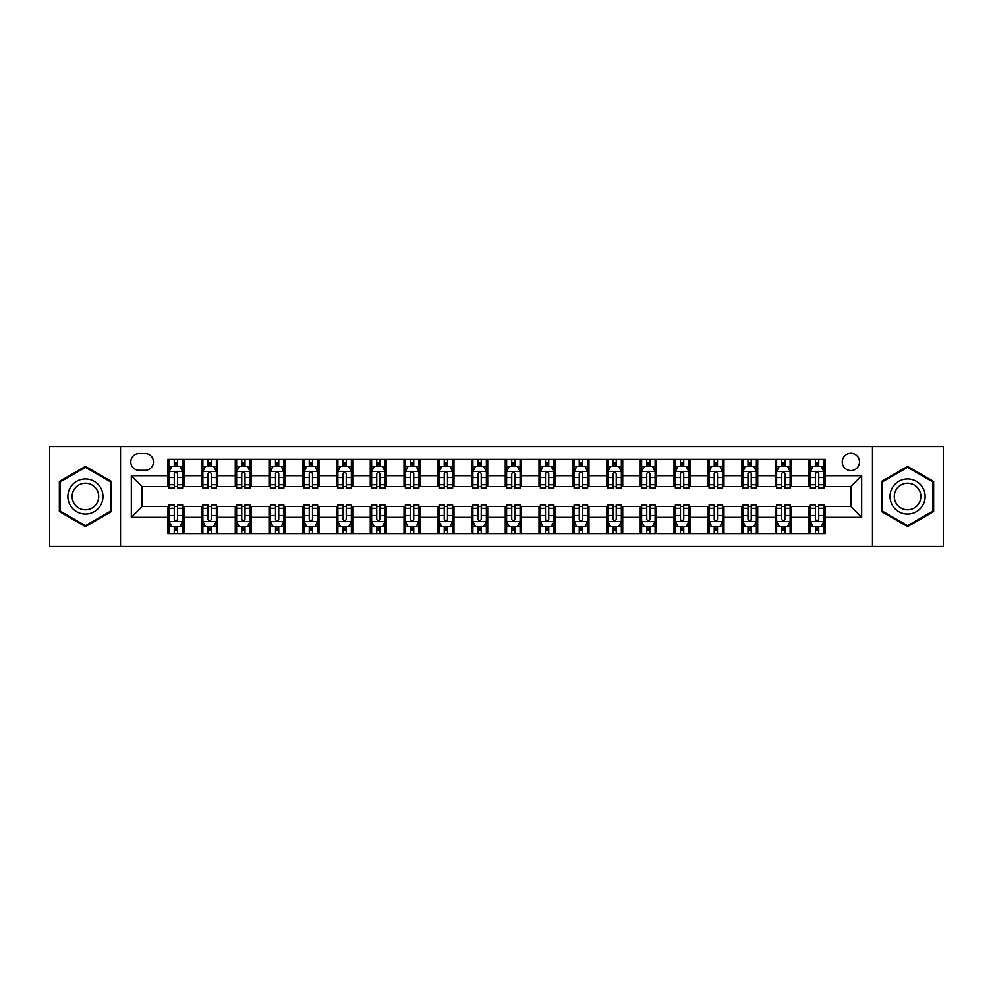 <?xml version="1.0" encoding="UTF-8"?>
<svg xmlns="http://www.w3.org/2000/svg" width="993" height="993" viewBox="0 0 993 993"><rect width="100%" height="100%" fill="white"/><g stroke="black" fill="none" stroke-linecap="round" stroke-linejoin="round"><path stroke-width="1.49" d="M850.877 453.304A8.639 8.639 0 0 0 842.238 461.944A8.639 8.639 0 0 0 850.877 470.583A8.639 8.639 0 0 0 859.516 461.944A8.639 8.639 0 0 0 850.877 453.304M872.475 546.448L943.35 546.448L943.35 446.552L872.475 446.552L872.475 546.448L120.525 546.448L120.525 446.552L49.65 446.552L49.65 546.448L120.525 546.448M139.157 470.31L145.09 470.31A8.366 8.366 0 0 0 153.468 461.944A8.366 8.366 0 0 0 145.09 453.565L139.157 453.565A8.366 8.366 0 0 0 130.791 461.944A8.366 8.366 0 0 0 139.157 470.31M872.475 446.552L120.525 446.552M167.78 517.291L131.324 517.291L131.324 475.709L167.78 475.709L167.78 486.508L142.123 486.508L142.123 506.492L167.78 506.492L167.78 533.626L825.22 533.626L825.22 506.492L850.877 506.492L850.877 486.508L825.22 486.508L825.22 475.709L861.676 475.709L861.676 517.291L825.22 517.291M825.22 475.709L825.22 459.374L167.78 459.374L167.78 475.709M809.022 459.374L809.022 486.508L810.375 486.508M815.501 486.508L818.741 486.508M823.88 486.508L825.22 486.508M809.022 486.508L790.13 486.508M775.272 459.374L775.272 486.508L776.625 486.508M781.752 486.508L784.991 486.508M775.272 486.508L756.381 486.508M741.523 459.374L741.523 486.508L742.876 486.508M748.002 486.508L751.242 486.508M741.523 486.508L722.631 486.508M707.773 459.374L707.773 486.508L709.126 486.508M714.252 486.508L717.492 486.508M707.773 486.508L688.869 486.508M674.024 459.374L674.024 486.508L675.377 486.508M680.503 486.508L683.743 486.508M674.024 486.508L655.119 486.508M640.274 459.374L640.274 486.508L641.627 486.508M646.753 486.508L649.993 486.508M640.274 486.508L621.37 486.508M606.524 459.374L606.524 486.508L607.877 486.508M613.004 486.508L616.243 486.508M606.524 486.508L587.62 486.508M572.775 459.374L572.775 486.508L574.128 486.508M579.254 486.508L582.494 486.508M572.775 486.508L553.871 486.508M539.025 459.374L539.025 486.508L540.378 486.508M545.505 486.508L548.744 486.508M539.025 486.508L520.121 486.508M505.276 459.374L505.276 486.508L506.629 486.508M511.755 486.508L514.995 486.508M505.276 486.508L486.371 486.508M471.526 459.374L471.526 486.508L472.879 486.508M478.005 486.508L481.245 486.508M471.526 486.508L452.622 486.508M437.776 459.374L437.776 486.508L439.129 486.508M444.256 486.508L447.495 486.508M437.776 486.508L418.872 486.508M404.027 459.374L404.027 486.508L405.38 486.508M410.506 486.508L413.746 486.508M404.027 486.508L385.123 486.508M370.277 459.374L370.277 486.508L371.63 486.508M376.757 486.508L379.996 486.508M370.277 486.508L351.373 486.508M336.528 459.374L336.528 486.508L337.881 486.508M343.007 486.508L346.247 486.508M336.528 486.508L317.623 486.508M302.778 459.374L302.778 486.508L304.131 486.508M309.257 486.508L312.497 486.508M302.778 486.508L283.874 486.508M269.029 459.374L269.029 486.508L270.369 486.508M275.508 486.508L278.748 486.508M269.029 486.508L250.124 486.508M235.279 459.374L235.279 486.508L236.619 486.508M241.758 486.508L244.998 486.508M235.279 486.508L216.375 486.508M201.529 459.374L201.529 486.508L202.87 486.508M208.009 486.508L211.248 486.508M201.529 486.508L182.625 486.508M167.78 486.508L169.12 486.508M174.259 486.508L177.499 486.508M167.78 506.492L169.12 506.492M174.259 506.492L177.499 506.492M182.625 506.492L183.978 506.492L183.978 533.626M202.87 506.492L183.978 506.492M208.009 506.492L211.248 506.492M216.375 506.492L217.728 506.492L217.728 533.626M236.619 506.492L217.728 506.492M241.758 506.492L244.998 506.492M250.124 506.492L251.477 506.492L251.477 533.626M270.369 506.492L251.477 506.492M275.508 506.492L278.748 506.492M283.874 506.492L285.227 506.492L285.227 533.626M304.131 506.492L285.227 506.492M309.257 506.492L312.497 506.492M317.623 506.492L318.976 506.492L318.976 533.626M337.881 506.492L318.976 506.492M343.007 506.492L346.247 506.492M351.373 506.492L352.726 506.492L352.726 533.626M371.63 506.492L352.726 506.492M376.757 506.492L379.996 506.492M385.123 506.492L386.476 506.492L386.476 533.626M405.38 506.492L386.476 506.492M410.506 506.492L413.746 506.492M418.872 506.492L420.225 506.492L420.225 533.626M439.129 506.492L420.225 506.492M444.256 506.492L447.495 506.492M452.622 506.492L453.975 506.492L453.975 533.626M472.879 506.492L453.975 506.492M478.005 506.492L481.245 506.492M486.371 506.492L487.724 506.492L487.724 533.626M506.629 506.492L487.724 506.492M511.755 506.492L514.995 506.492M520.121 506.492L521.474 506.492L521.474 533.626M540.378 506.492L521.474 506.492M545.505 506.492L548.744 506.492M553.871 506.492L555.224 506.492L555.224 533.626M574.128 506.492L555.224 506.492M579.254 506.492L582.494 506.492M587.62 506.492L588.973 506.492L588.973 533.626M607.877 506.492L588.973 506.492M613.004 506.492L616.243 506.492M621.37 506.492L622.723 506.492L622.723 533.626M641.627 506.492L622.723 506.492M646.753 506.492L649.993 506.492M655.119 506.492L656.472 506.492L656.472 533.626M675.377 506.492L656.472 506.492M680.503 506.492L683.743 506.492M688.869 506.492L690.222 506.492L690.222 533.626M709.126 506.492L690.222 506.492M714.252 506.492L717.492 506.492M722.631 506.492L723.971 506.492L723.971 533.626M742.876 506.492L723.971 506.492M748.002 506.492L751.242 506.492M756.381 506.492L757.721 506.492L757.721 533.626M776.625 506.492L757.721 506.492M781.752 506.492L784.991 506.492M790.13 506.492L791.471 506.492L791.471 533.626M810.375 506.492L791.471 506.492M815.501 506.492L818.741 506.492M823.88 506.492L825.22 506.492M183.978 459.374L183.978 486.508M167.78 466.127L169.12 466.127M174.259 466.127L177.499 466.127M182.625 466.127L183.978 466.127M167.78 526.873L169.12 526.873M174.259 526.873L177.499 526.873M182.625 526.873L183.978 526.873M201.529 506.492L201.529 533.626M217.728 459.374L217.728 486.508M201.529 466.127L202.87 466.127M208.009 466.127L211.248 466.127M216.375 466.127L217.728 466.127M201.529 526.873L202.87 526.873M208.009 526.873L211.248 526.873M216.375 526.873L217.728 526.873M235.279 506.492L235.279 533.626M235.279 526.873L236.619 526.873M241.758 526.873L244.998 526.873M250.124 526.873L251.477 526.873M251.477 459.374L251.477 486.508M235.279 466.127L236.619 466.127M241.758 466.127L244.998 466.127M250.124 466.127L251.477 466.127M269.029 506.492L269.029 533.626M269.029 526.873L270.369 526.873M275.508 526.873L278.748 526.873M283.874 526.873L285.227 526.873M285.227 459.374L285.227 486.508M269.029 466.127L270.369 466.127M275.508 466.127L278.748 466.127M283.874 466.127L285.227 466.127M302.778 506.492L302.778 533.626M302.778 526.873L304.131 526.873M309.257 526.873L312.497 526.873M317.623 526.873L318.976 526.873M318.976 459.374L318.976 486.508M302.778 466.127L304.131 466.127M309.257 466.127L312.497 466.127M317.623 466.127L318.976 466.127M336.528 506.492L336.528 533.626M336.528 526.873L337.881 526.873M343.007 526.873L346.247 526.873M351.373 526.873L352.726 526.873M352.726 459.374L352.726 486.508M336.528 466.127L337.881 466.127M343.007 466.127L346.247 466.127M351.373 466.127L352.726 466.127M370.277 506.492L370.277 533.626M370.277 526.873L371.63 526.873M376.757 526.873L379.996 526.873M385.123 526.873L386.476 526.873M386.476 459.374L386.476 486.508M370.277 466.127L371.63 466.127M376.757 466.127L379.996 466.127M385.123 466.127L386.476 466.127M404.027 506.492L404.027 533.626M404.027 526.873L405.38 526.873M410.506 526.873L413.746 526.873M418.872 526.873L420.225 526.873M420.225 459.374L420.225 486.508M404.027 466.127L405.38 466.127M410.506 466.127L413.746 466.127M418.872 466.127L420.225 466.127M437.776 506.492L437.776 533.626M437.776 526.873L439.129 526.873M444.256 526.873L447.495 526.873M452.622 526.873L453.975 526.873M453.975 459.374L453.975 486.508M437.776 466.127L439.129 466.127M444.256 466.127L447.495 466.127M452.622 466.127L453.975 466.127M471.526 506.492L471.526 533.626M471.526 526.873L472.879 526.873M478.005 526.873L481.245 526.873M486.371 526.873L487.724 526.873M487.724 459.374L487.724 486.508M471.526 466.127L472.879 466.127M478.005 466.127L481.245 466.127M486.371 466.127L487.724 466.127M505.276 506.492L505.276 533.626M505.276 526.873L506.629 526.873M511.755 526.873L514.995 526.873M520.121 526.873L521.474 526.873M521.474 459.374L521.474 486.508M505.276 466.127L506.629 466.127M511.755 466.127L514.995 466.127M520.121 466.127L521.474 466.127M539.025 506.492L539.025 533.626M539.025 526.873L540.378 526.873M545.505 526.873L548.744 526.873M553.871 526.873L555.224 526.873M555.224 459.374L555.224 486.508M539.025 466.127L540.378 466.127M545.505 466.127L548.744 466.127M553.871 466.127L555.224 466.127M572.775 506.492L572.775 533.626M572.775 526.873L574.128 526.873M579.254 526.873L582.494 526.873M587.62 526.873L588.973 526.873M588.973 459.374L588.973 486.508M572.775 466.127L574.128 466.127M579.254 466.127L582.494 466.127M587.62 466.127L588.973 466.127M606.524 506.492L606.524 533.626M606.524 526.873L607.877 526.873M613.004 526.873L616.243 526.873M621.37 526.873L622.723 526.873M622.723 459.374L622.723 486.508M606.524 466.127L607.877 466.127M613.004 466.127L616.243 466.127M621.37 466.127L622.723 466.127M640.274 506.492L640.274 533.626M640.274 526.873L641.627 526.873M646.753 526.873L649.993 526.873M655.119 526.873L656.472 526.873M656.472 459.374L656.472 486.508M640.274 466.127L641.627 466.127M646.753 466.127L649.993 466.127M655.119 466.127L656.472 466.127M674.024 506.492L674.024 533.626M674.024 526.873L675.377 526.873M680.503 526.873L683.743 526.873M688.869 526.873L690.222 526.873M690.222 459.374L690.222 486.508M674.024 466.127L675.377 466.127M680.503 466.127L683.743 466.127M688.869 466.127L690.222 466.127M707.773 506.492L707.773 533.626M707.773 526.873L709.126 526.873M714.252 526.873L717.492 526.873M722.631 526.873L723.971 526.873M723.971 459.374L723.971 486.508M707.773 466.127L709.126 466.127M714.252 466.127L717.492 466.127M722.631 466.127L723.971 466.127M741.523 506.492L741.523 533.626M741.523 526.873L742.876 526.873M748.002 526.873L751.242 526.873M756.381 526.873L757.721 526.873M757.721 459.374L757.721 486.508M741.523 466.127L742.876 466.127M748.002 466.127L751.242 466.127M756.381 466.127L757.721 466.127M775.272 506.492L775.272 533.626M775.272 526.873L776.625 526.873M781.752 526.873L784.991 526.873M790.13 526.873L791.471 526.873M791.471 459.374L791.471 486.508M775.272 466.127L776.625 466.127M781.752 466.127L784.991 466.127M790.13 466.127L791.471 466.127M809.022 506.492L809.022 533.626M809.022 526.873L810.375 526.873M815.501 526.873L818.741 526.873M823.88 526.873L825.22 526.873M809.022 466.127L810.375 466.127M815.501 466.127L818.741 466.127M823.88 466.127L825.22 466.127M142.123 486.508L131.324 475.709M142.123 506.492L131.324 517.291M861.676 475.709L850.877 486.508M861.676 517.291L850.877 506.492M85.423 526.588L111.477 511.544L111.477 481.456L85.423 466.412L59.369 481.456L59.369 511.544L85.423 526.588M933.631 481.456L907.577 466.412L881.523 481.456L881.523 511.544L907.577 526.588L933.631 511.544L933.631 481.456M177.499 462.887L174.259 462.887M182.625 484.745L177.499 484.745L177.499 488.134L182.625 488.134L182.625 471.663L179.919 466.263L171.826 466.263L169.12 471.663L169.12 488.134L174.259 488.134L174.259 484.745L169.12 484.745M169.12 471.663L169.12 459.374M182.625 471.663L182.625 459.374M174.259 466.263L174.259 459.374M177.499 459.374L177.499 466.263M177.499 484.745L177.499 473.686C176.419 471.601 175.339 471.601 174.259 473.686L174.259 484.745M174.259 530.113L177.499 530.113M169.12 508.255L174.259 508.255L174.259 504.866L169.12 504.866L169.12 521.337L171.826 526.737L179.919 526.737L182.625 521.337L182.625 504.866L177.499 504.866L177.499 508.255L182.625 508.255M182.625 521.337L182.625 533.626M169.12 521.337L169.12 533.626M177.499 526.737L177.499 533.626M174.259 533.626L174.259 526.737M174.259 508.255L174.259 519.314C175.339 521.399 176.419 521.399 177.499 519.314L177.499 508.255M211.248 462.887L208.009 462.887M216.375 484.745L211.248 484.745L211.248 488.134L216.375 488.134L216.375 471.663L213.681 466.263L205.576 466.263L202.87 471.663L202.87 488.134L208.009 488.134L208.009 484.745L202.87 484.745M202.87 471.663L202.87 459.374M216.375 471.663L216.375 459.374M208.009 466.263L208.009 459.374M211.248 459.374L211.248 466.263M211.248 484.745L211.248 473.686C210.168 471.601 209.089 471.601 208.009 473.686L208.009 484.745M244.998 462.887L241.758 462.887M250.124 484.745L244.998 484.745L244.998 488.134L250.124 488.134L250.124 471.663L247.431 466.263L239.325 466.263L236.619 471.663L236.619 488.134L241.758 488.134L241.758 484.745L236.619 484.745M236.619 471.663L236.619 459.374M250.124 471.663L250.124 459.374M241.758 466.263L241.758 459.374M244.998 459.374L244.998 466.263M244.998 484.745L244.998 473.686C243.918 471.601 242.838 471.601 241.758 473.686L241.758 484.745M278.748 462.887L275.508 462.887M283.874 484.745L278.748 484.745L278.748 488.134L283.874 488.134L283.874 471.663L281.18 466.263L273.075 466.263L270.369 471.663L270.369 488.134L275.508 488.134L275.508 484.745L270.369 484.745M270.369 471.663L270.369 459.374M283.874 471.663L283.874 459.374M275.508 466.263L275.508 459.374M278.748 459.374L278.748 466.263M278.748 484.745L278.748 473.686C277.668 471.601 276.588 471.601 275.508 473.686L275.508 484.745M208.009 530.113L211.248 530.113M202.87 508.255L208.009 508.255L208.009 504.866L202.87 504.866L202.87 521.337L205.576 526.737L213.681 526.737L216.375 521.337L216.375 504.866L211.248 504.866L211.248 508.255L216.375 508.255M216.375 521.337L216.375 533.626M202.87 521.337L202.87 533.626M211.248 526.737L211.248 533.626M208.009 533.626L208.009 526.737M208.009 508.255L208.009 519.314C209.089 521.399 210.168 521.399 211.248 519.314L211.248 508.255M241.758 530.113L244.998 530.113M236.619 508.255L241.758 508.255L241.758 504.866L236.619 504.866L236.619 521.337L239.325 526.737L247.431 526.737L250.124 521.337L250.124 504.866L244.998 504.866L244.998 508.255L250.124 508.255M250.124 521.337L250.124 533.626M236.619 521.337L236.619 533.626M244.998 526.737L244.998 533.626M241.758 533.626L241.758 526.737M241.758 508.255L241.758 519.314C242.838 521.399 243.918 521.399 244.998 519.314L244.998 508.255M275.508 530.113L278.748 530.113M270.369 508.255L275.508 508.255L275.508 504.866L270.369 504.866L270.369 521.337L273.075 526.737L281.18 526.737L283.874 521.337L283.874 504.866L278.748 504.866L278.748 508.255L283.874 508.255M283.874 521.337L283.874 533.626M270.369 521.337L270.369 533.626M278.748 526.737L278.748 533.626M275.508 533.626L275.508 526.737M275.508 508.255L275.508 519.314C276.588 521.399 277.668 521.399 278.748 519.314L278.748 508.255M312.497 462.887L309.257 462.887M317.623 484.745L312.497 484.745L312.497 488.134L317.623 488.134L317.623 471.663L314.93 466.263L306.825 466.263L304.131 471.663L304.131 488.134L309.257 488.134L309.257 484.745L304.131 484.745M304.131 471.663L304.131 459.374M317.623 471.663L317.623 459.374M309.257 466.263L309.257 459.374M312.497 459.374L312.497 466.263M312.497 484.745L312.497 473.686C311.417 471.601 310.337 471.601 309.257 473.686L309.257 484.745M309.257 530.113L312.497 530.113M304.131 508.255L309.257 508.255L309.257 504.866L304.131 504.866L304.131 521.337L306.825 526.737L314.93 526.737L317.623 521.337L317.623 504.866L312.497 504.866L312.497 508.255L317.623 508.255M317.623 521.337L317.623 533.626M304.131 521.337L304.131 533.626M312.497 526.737L312.497 533.626M309.257 533.626L309.257 526.737M309.257 508.255L309.257 519.314C310.337 521.399 311.417 521.399 312.497 519.314L312.497 508.255M100.628 487.724A17.551 17.551 0 0 0 76.647 481.307A17.551 17.551 0 0 0 70.23 505.276A17.551 17.551 0 0 0 94.198 511.693A17.551 17.551 0 0 0 100.628 487.724M96.929 489.859A13.281 13.281 0 0 0 78.782 484.994A13.281 13.281 0 0 0 73.916 503.141A13.281 13.281 0 0 0 92.064 508.006A13.281 13.281 0 0 0 96.929 489.859M85.423 525.645L60.176 511.072L60.176 481.928L85.423 467.355L110.67 481.928L110.67 511.072L85.423 525.645M907.577 514.051A17.551 17.551 0 0 0 925.128 496.5A17.551 17.551 0 0 0 907.577 478.949A17.551 17.551 0 0 0 890.026 496.5A17.551 17.551 0 0 0 907.577 514.051M907.577 509.781A13.281 13.281 0 0 0 920.859 496.5A13.281 13.281 0 0 0 907.577 483.219A13.281 13.281 0 0 0 894.283 496.5A13.281 13.281 0 0 0 907.577 509.781M882.33 481.928L907.577 467.355L932.824 481.928L932.824 511.072L907.577 525.645L882.33 511.072L882.33 481.928M346.247 462.887L343.007 462.887M351.373 484.745L346.247 484.745L346.247 488.134L351.373 488.134L351.373 471.663L348.68 466.263L340.574 466.263L337.881 471.663L337.881 488.134L343.007 488.134L343.007 484.745L337.881 484.745M337.881 471.663L337.881 459.374M351.373 471.663L351.373 459.374M343.007 466.263L343.007 459.374M346.247 459.374L346.247 466.263M346.247 484.745L346.247 473.686C345.167 471.601 344.087 471.601 343.007 473.686L343.007 484.745M379.996 462.887L376.757 462.887M385.123 484.745L379.996 484.745L379.996 488.134L385.123 488.134L385.123 471.663L382.429 466.263L374.324 466.263L371.63 471.663L371.63 488.134L376.757 488.134L376.757 484.745L371.63 484.745M371.63 471.663L371.63 459.374M385.123 471.663L385.123 459.374M376.757 466.263L376.757 459.374M379.996 459.374L379.996 466.263M379.996 484.745L379.996 473.686C378.916 471.601 377.836 471.601 376.757 473.686L376.757 484.745M413.746 462.887L410.506 462.887M418.872 484.745L413.746 484.745L413.746 488.134L418.872 488.134L418.872 471.663L416.179 466.263L408.073 466.263L405.38 471.663L405.38 488.134L410.506 488.134L410.506 484.745L405.38 484.745M405.38 471.663L405.38 459.374M418.872 471.663L418.872 459.374M410.506 466.263L410.506 459.374M413.746 459.374L413.746 466.263M413.746 484.745L413.746 473.686C412.666 471.601 411.586 471.601 410.506 473.686L410.506 484.745M447.495 462.887L444.256 462.887M452.622 484.745L447.495 484.745L447.495 488.134L452.622 488.134L452.622 471.663L449.928 466.263L441.823 466.263L439.129 471.663L439.129 488.134L444.256 488.134L444.256 484.745L439.129 484.745M439.129 471.663L439.129 459.374M452.622 471.663L452.622 459.374M444.256 466.263L444.256 459.374M447.495 459.374L447.495 466.263M447.495 484.745L447.495 473.686C446.416 471.601 445.336 471.601 444.256 473.686L444.256 484.745M481.245 462.887L478.005 462.887M486.371 484.745L481.245 484.745L481.245 488.134L486.371 488.134L486.371 471.663L483.678 466.263L475.573 466.263L472.879 471.663L472.879 488.134L478.005 488.134L478.005 484.745L472.879 484.745M472.879 471.663L472.879 459.374M486.371 471.663L486.371 459.374M478.005 466.263L478.005 459.374M481.245 459.374L481.245 466.263M481.245 484.745L481.245 473.686C480.165 471.601 479.085 471.601 478.005 473.686L478.005 484.745M343.007 530.113L346.247 530.113M337.881 508.255L343.007 508.255L343.007 504.866L337.881 504.866L337.881 521.337L340.574 526.737L348.68 526.737L351.373 521.337L351.373 504.866L346.247 504.866L346.247 508.255L351.373 508.255M351.373 521.337L351.373 533.626M337.881 521.337L337.881 533.626M346.247 526.737L346.247 533.626M343.007 533.626L343.007 526.737M343.007 508.255L343.007 519.314C344.087 521.399 345.167 521.399 346.247 519.314L346.247 508.255M376.757 530.113L379.996 530.113M371.63 508.255L376.757 508.255L376.757 504.866L371.63 504.866L371.63 521.337L374.324 526.737L382.429 526.737L385.123 521.337L385.123 504.866L379.996 504.866L379.996 508.255L385.123 508.255M385.123 521.337L385.123 533.626M371.63 521.337L371.63 533.626M379.996 526.737L379.996 533.626M376.757 533.626L376.757 526.737M376.757 508.255L376.757 519.314C377.836 521.399 378.916 521.399 379.996 519.314L379.996 508.255M410.506 530.113L413.746 530.113M405.38 508.255L410.506 508.255L410.506 504.866L405.38 504.866L405.38 521.337L408.073 526.737L416.179 526.737L418.872 521.337L418.872 504.866L413.746 504.866L413.746 508.255L418.872 508.255M418.872 521.337L418.872 533.626M405.38 521.337L405.38 533.626M413.746 526.737L413.746 533.626M410.506 533.626L410.506 526.737M410.506 508.255L410.506 519.314C411.586 521.399 412.666 521.399 413.746 519.314L413.746 508.255M444.256 530.113L447.495 530.113M439.129 508.255L444.256 508.255L444.256 504.866L439.129 504.866L439.129 521.337L441.823 526.737L449.928 526.737L452.622 521.337L452.622 504.866L447.495 504.866L447.495 508.255L452.622 508.255M452.622 521.337L452.622 533.626M439.129 521.337L439.129 533.626M447.495 526.737L447.495 533.626M444.256 533.626L444.256 526.737M444.256 508.255L444.256 519.314C445.336 521.399 446.416 521.399 447.495 519.314L447.495 508.255M478.005 530.113L481.245 530.113M472.879 508.255L478.005 508.255L478.005 504.866L472.879 504.866L472.879 521.337L475.573 526.737L483.678 526.737L486.371 521.337L486.371 504.866L481.245 504.866L481.245 508.255L486.371 508.255M486.371 521.337L486.371 533.626M472.879 521.337L472.879 533.626M481.245 526.737L481.245 533.626M478.005 533.626L478.005 526.737M478.005 508.255L478.005 519.314C479.085 521.399 480.165 521.399 481.245 519.314L481.245 508.255M514.995 462.887L511.755 462.887M520.121 484.745L514.995 484.745L514.995 488.134L520.121 488.134L520.121 471.663L517.427 466.263L509.322 466.263L506.629 471.663L506.629 488.134L511.755 488.134L511.755 484.745L506.629 484.745M506.629 471.663L506.629 459.374M520.121 471.663L520.121 459.374M511.755 466.263L511.755 459.374M514.995 459.374L514.995 466.263M514.995 484.745L514.995 473.686C513.915 471.601 512.835 471.601 511.755 473.686L511.755 484.745M511.755 530.113L514.995 530.113M506.629 508.255L511.755 508.255L511.755 504.866L506.629 504.866L506.629 521.337L509.322 526.737L517.427 526.737L520.121 521.337L520.121 504.866L514.995 504.866L514.995 508.255L520.121 508.255M520.121 521.337L520.121 533.626M506.629 521.337L506.629 533.626M514.995 526.737L514.995 533.626M511.755 533.626L511.755 526.737M511.755 508.255L511.755 519.314C512.835 521.399 513.915 521.399 514.995 519.314L514.995 508.255M548.744 462.887L545.505 462.887M553.871 484.745L548.744 484.745L548.744 488.134L553.871 488.134L553.871 471.663L551.177 466.263L543.072 466.263L540.378 471.663L540.378 488.134L545.505 488.134L545.505 484.745L540.378 484.745M540.378 471.663L540.378 459.374M553.871 471.663L553.871 459.374M545.505 466.263L545.505 459.374M548.744 459.374L548.744 466.263M548.744 484.745L548.744 473.686C547.664 471.601 546.584 471.601 545.505 473.686L545.505 484.745M545.505 530.113L548.744 530.113M540.378 508.255L545.505 508.255L545.505 504.866L540.378 504.866L540.378 521.337L543.072 526.737L551.177 526.737L553.871 521.337L553.871 504.866L548.744 504.866L548.744 508.255L553.871 508.255M553.871 521.337L553.871 533.626M540.378 521.337L540.378 533.626M548.744 526.737L548.744 533.626M545.505 533.626L545.505 526.737M545.505 508.255L545.505 519.314C546.584 521.399 547.664 521.399 548.744 519.314L548.744 508.255M582.494 462.887L579.254 462.887M587.62 484.745L582.494 484.745L582.494 488.134L587.62 488.134L587.62 471.663L584.927 466.263L576.821 466.263L574.128 471.663L574.128 488.134L579.254 488.134L579.254 484.745L574.128 484.745M574.128 471.663L574.128 459.374M587.62 471.663L587.62 459.374M579.254 466.263L579.254 459.374M582.494 459.374L582.494 466.263M582.494 484.745L582.494 473.686C581.414 471.601 580.334 471.601 579.254 473.686L579.254 484.745M579.254 530.113L582.494 530.113M574.128 508.255L579.254 508.255L579.254 504.866L574.128 504.866L574.128 521.337L576.821 526.737L584.927 526.737L587.62 521.337L587.62 504.866L582.494 504.866L582.494 508.255L587.62 508.255M587.62 521.337L587.62 533.626M574.128 521.337L574.128 533.626M582.494 526.737L582.494 533.626M579.254 533.626L579.254 526.737M579.254 508.255L579.254 519.314C580.334 521.399 581.414 521.399 582.494 519.314L582.494 508.255M616.243 462.887L613.004 462.887M621.37 484.745L616.243 484.745L616.243 488.134L621.37 488.134L621.37 471.663L618.676 466.263L610.571 466.263L607.877 471.663L607.877 488.134L613.004 488.134L613.004 484.745L607.877 484.745M607.877 471.663L607.877 459.374M621.37 471.663L621.37 459.374M613.004 466.263L613.004 459.374M616.243 459.374L616.243 466.263M616.243 484.745L616.243 473.686C615.163 471.601 614.084 471.601 613.004 473.686L613.004 484.745M613.004 530.113L616.243 530.113M607.877 508.255L613.004 508.255L613.004 504.866L607.877 504.866L607.877 521.337L610.571 526.737L618.676 526.737L621.37 521.337L621.37 504.866L616.243 504.866L616.243 508.255L621.37 508.255M621.37 521.337L621.37 533.626M607.877 521.337L607.877 533.626M616.243 526.737L616.243 533.626M613.004 533.626L613.004 526.737M613.004 508.255L613.004 519.314C614.084 521.399 615.163 521.399 616.243 519.314L616.243 508.255M649.993 462.887L646.753 462.887M655.119 484.745L649.993 484.745L649.993 488.134L655.119 488.134L655.119 471.663L652.426 466.263L644.32 466.263L641.627 471.663L641.627 488.134L646.753 488.134L646.753 484.745L641.627 484.745M641.627 471.663L641.627 459.374M655.119 471.663L655.119 459.374M646.753 466.263L646.753 459.374M649.993 459.374L649.993 466.263M649.993 484.745L649.993 473.686C648.913 471.601 647.833 471.601 646.753 473.686L646.753 484.745M646.753 530.113L649.993 530.113M641.627 508.255L646.753 508.255L646.753 504.866L641.627 504.866L641.627 521.337L644.32 526.737L652.426 526.737L655.119 521.337L655.119 504.866L649.993 504.866L649.993 508.255L655.119 508.255M655.119 521.337L655.119 533.626M641.627 521.337L641.627 533.626M649.993 526.737L649.993 533.626M646.753 533.626L646.753 526.737M646.753 508.255L646.753 519.314C647.833 521.399 648.913 521.399 649.993 519.314L649.993 508.255M683.743 462.887L680.503 462.887M688.869 484.745L683.743 484.745L683.743 488.134L688.869 488.134L688.869 471.663L686.175 466.263L678.07 466.263L675.377 471.663L675.377 488.134L680.503 488.134L680.503 484.745L675.377 484.745M675.377 471.663L675.377 459.374M688.869 471.663L688.869 459.374M680.503 466.263L680.503 459.374M683.743 459.374L683.743 466.263M683.743 484.745L683.743 473.686C682.663 471.601 681.583 471.601 680.503 473.686L680.503 484.745M680.503 530.113L683.743 530.113M675.377 508.255L680.503 508.255L680.503 504.866L675.377 504.866L675.377 521.337L678.07 526.737L686.175 526.737L688.869 521.337L688.869 504.866L683.743 504.866L683.743 508.255L688.869 508.255M688.869 521.337L688.869 533.626M675.377 521.337L675.377 533.626M683.743 526.737L683.743 533.626M680.503 533.626L680.503 526.737M680.503 508.255L680.503 519.314C681.583 521.399 682.663 521.399 683.743 519.314L683.743 508.255M717.492 462.887L714.252 462.887M722.631 484.745L717.492 484.745L717.492 488.134L722.631 488.134L722.631 471.663L719.925 466.263L711.82 466.263L709.126 471.663L709.126 488.134L714.252 488.134L714.252 484.745L709.126 484.745M709.126 471.663L709.126 459.374M722.631 471.663L722.631 459.374M714.252 466.263L714.252 459.374M717.492 459.374L717.492 466.263M717.492 484.745L717.492 473.686C716.412 471.601 715.332 471.601 714.252 473.686L714.252 484.745M714.252 530.113L717.492 530.113M709.126 508.255L714.252 508.255L714.252 504.866L709.126 504.866L709.126 521.337L711.82 526.737L719.925 526.737L722.631 521.337L722.631 504.866L717.492 504.866L717.492 508.255L722.631 508.255M722.631 521.337L722.631 533.626M709.126 521.337L709.126 533.626M717.492 526.737L717.492 533.626M714.252 533.626L714.252 526.737M714.252 508.255L714.252 519.314C715.332 521.399 716.412 521.399 717.492 519.314L717.492 508.255M751.242 462.887L748.002 462.887M756.381 484.745L751.242 484.745L751.242 488.134L756.381 488.134L756.381 471.663L753.675 466.263L745.569 466.263L742.876 471.663L742.876 488.134L748.002 488.134L748.002 484.745L742.876 484.745M742.876 471.663L742.876 459.374M756.381 471.663L756.381 459.374M748.002 466.263L748.002 459.374M751.242 459.374L751.242 466.263M751.242 484.745L751.242 473.686C750.162 471.601 749.082 471.601 748.002 473.686L748.002 484.745M748.002 530.113L751.242 530.113M742.876 508.255L748.002 508.255L748.002 504.866L742.876 504.866L742.876 521.337L745.569 526.737L753.675 526.737L756.381 521.337L756.381 504.866L751.242 504.866L751.242 508.255L756.381 508.255M756.381 521.337L756.381 533.626M742.876 521.337L742.876 533.626M751.242 526.737L751.242 533.626M748.002 533.626L748.002 526.737M748.002 508.255L748.002 519.314C749.082 521.399 750.162 521.399 751.242 519.314L751.242 508.255M784.991 462.887L781.752 462.887M790.13 484.745L784.991 484.745L784.991 488.134L790.13 488.134L790.13 471.663L787.424 466.263L779.319 466.263L776.625 471.663L776.625 488.134L781.752 488.134L781.752 484.745L776.625 484.745M776.625 471.663L776.625 459.374M790.13 471.663L790.13 459.374M781.752 466.263L781.752 459.374M784.991 459.374L784.991 466.263M784.991 484.745L784.991 473.686C783.911 471.601 782.832 471.601 781.752 473.686L781.752 484.745M781.752 530.113L784.991 530.113M776.625 508.255L781.752 508.255L781.752 504.866L776.625 504.866L776.625 521.337L779.319 526.737L787.424 526.737L790.13 521.337L790.13 504.866L784.991 504.866L784.991 508.255L790.13 508.255M790.13 521.337L790.13 533.626M776.625 521.337L776.625 533.626M784.991 526.737L784.991 533.626M781.752 533.626L781.752 526.737M781.752 508.255L781.752 519.314C782.832 521.399 783.911 521.399 784.991 519.314L784.991 508.255M818.741 462.887L815.501 462.887M823.88 484.745L818.741 484.745L818.741 488.134L823.88 488.134L823.88 471.663L821.174 466.263L813.081 466.263L810.375 471.663L810.375 488.134L815.501 488.134L815.501 484.745L810.375 484.745M810.375 471.663L810.375 459.374M823.88 471.663L823.88 459.374M815.501 466.263L815.501 459.374M818.741 459.374L818.741 466.263M818.741 484.745L818.741 473.686C817.661 471.601 816.581 471.601 815.501 473.686L815.501 484.745M815.501 530.113L818.741 530.113M810.375 508.255L815.501 508.255L815.501 504.866L810.375 504.866L810.375 521.337L813.081 526.737L821.174 526.737L823.88 521.337L823.88 504.866L818.741 504.866L818.741 508.255L823.88 508.255M823.88 521.337L823.88 533.626M810.375 521.337L810.375 533.626M818.741 526.737L818.741 533.626M815.501 533.626L815.501 526.737M815.501 508.255L815.501 519.314C816.581 521.399 817.661 521.399 818.741 519.314L818.741 508.255M201.529 517.291L183.978 517.291M201.529 475.709L183.978 475.709M235.279 475.709L217.728 475.709M235.279 517.291L217.728 517.291M269.029 475.709L251.477 475.709M269.029 517.291L251.477 517.291M302.778 475.709L285.227 475.709M302.778 517.291L285.227 517.291M336.528 475.709L318.976 475.709M336.528 517.291L318.976 517.291M370.277 475.709L352.726 475.709M370.277 517.291L352.726 517.291M404.027 475.709L386.476 475.709M404.027 517.291L386.476 517.291M437.776 475.709L420.225 475.709M437.776 517.291L420.225 517.291M471.526 475.709L453.975 475.709M471.526 517.291L453.975 517.291M505.276 475.709L487.724 475.709M505.276 517.291L487.724 517.291M539.025 475.709L521.474 475.709M539.025 517.291L521.474 517.291M572.775 475.709L555.224 475.709M572.775 517.291L555.224 517.291M606.524 475.709L588.973 475.709M606.524 517.291L588.973 517.291M640.274 475.709L622.723 475.709M640.274 517.291L622.723 517.291M674.024 475.709L656.472 475.709M674.024 517.291L656.472 517.291M707.773 475.709L690.222 475.709M707.773 517.291L690.222 517.291M741.523 475.709L723.971 475.709M741.523 517.291L723.971 517.291M775.272 475.709L757.721 475.709M775.272 517.291L757.721 517.291M809.022 475.709L791.471 475.709M809.022 517.291L791.471 517.291M182.563 471.526L169.195 471.526M169.12 466.586L171.665 466.586M180.093 466.586L182.625 466.586M174.259 477.509L169.12 477.509M182.625 477.509L177.499 477.509M177.499 464.6L174.259 464.6M169.195 521.474L182.563 521.474M182.625 526.414L180.093 526.414M171.665 526.414L169.12 526.414M177.499 515.491L182.625 515.491M169.12 515.491L174.259 515.491M174.259 528.4L177.499 528.4M216.313 471.526L202.944 471.526M202.87 466.586L205.414 466.586M213.843 466.586L216.375 466.586M208.009 477.509L202.87 477.509M216.375 477.509L211.248 477.509M211.248 464.6L208.009 464.6M250.062 471.526L236.694 471.526M236.619 466.586L239.164 466.586M247.592 466.586L250.124 466.586M241.758 477.509L236.619 477.509M250.124 477.509L244.998 477.509M244.998 464.6L241.758 464.6M283.812 471.526L270.444 471.526M270.369 466.586L272.914 466.586M281.342 466.586L283.874 466.586M275.508 477.509L270.369 477.509M283.874 477.509L278.748 477.509M278.748 464.6L275.508 464.6M202.944 521.474L216.313 521.474M216.375 526.414L213.843 526.414M205.414 526.414L202.87 526.414M211.248 515.491L216.375 515.491M202.87 515.491L208.009 515.491M208.009 528.4L211.248 528.4M236.694 521.474L250.062 521.474M250.124 526.414L247.592 526.414M239.164 526.414L236.619 526.414M244.998 515.491L250.124 515.491M236.619 515.491L241.758 515.491M241.758 528.4L244.998 528.4M270.444 521.474L283.812 521.474M283.874 526.414L281.342 526.414M272.914 526.414L270.369 526.414M278.748 515.491L283.874 515.491M270.369 515.491L275.508 515.491M275.508 528.4L278.748 528.4M317.561 471.526L304.193 471.526M304.131 466.586L306.663 466.586M315.091 466.586L317.623 466.586M309.257 477.509L304.131 477.509M317.623 477.509L312.497 477.509M312.497 464.6L309.257 464.6M304.193 521.474L317.561 521.474M317.623 526.414L315.091 526.414M306.663 526.414L304.131 526.414M312.497 515.491L317.623 515.491M304.131 515.491L309.257 515.491M309.257 528.4L312.497 528.4M351.311 471.526L337.943 471.526M337.881 466.586L340.413 466.586M348.841 466.586L351.373 466.586M343.007 477.509L337.881 477.509M351.373 477.509L346.247 477.509M346.247 464.6L343.007 464.6M385.061 471.526L371.692 471.526M371.63 466.586L374.162 466.586M382.59 466.586L385.123 466.586M376.757 477.509L371.63 477.509M385.123 477.509L379.996 477.509M379.996 464.6L376.757 464.6M418.81 471.526L405.442 471.526M405.38 466.586L407.912 466.586M416.34 466.586L418.872 466.586M410.506 477.509L405.38 477.509M418.872 477.509L413.746 477.509M413.746 464.6L410.506 464.6M452.56 471.526L439.191 471.526M439.129 466.586L441.662 466.586M450.09 466.586L452.622 466.586M444.256 477.509L439.129 477.509M452.622 477.509L447.495 477.509M447.495 464.6L444.256 464.6M486.309 471.526L472.941 471.526M472.879 466.586L475.411 466.586M483.839 466.586L486.371 466.586M478.005 477.509L472.879 477.509M486.371 477.509L481.245 477.509M481.245 464.6L478.005 464.6M337.943 521.474L351.311 521.474M351.373 526.414L348.841 526.414M340.413 526.414L337.881 526.414M346.247 515.491L351.373 515.491M337.881 515.491L343.007 515.491M343.007 528.4L346.247 528.4M371.692 521.474L385.061 521.474M385.123 526.414L382.59 526.414M374.162 526.414L371.63 526.414M379.996 515.491L385.123 515.491M371.63 515.491L376.757 515.491M376.757 528.4L379.996 528.4M405.442 521.474L418.81 521.474M418.872 526.414L416.34 526.414M407.912 526.414L405.38 526.414M413.746 515.491L418.872 515.491M405.38 515.491L410.506 515.491M410.506 528.4L413.746 528.4M439.191 521.474L452.56 521.474M452.622 526.414L450.09 526.414M441.662 526.414L439.129 526.414M447.495 515.491L452.622 515.491M439.129 515.491L444.256 515.491M444.256 528.4L447.495 528.4M472.941 521.474L486.309 521.474M486.371 526.414L483.839 526.414M475.411 526.414L472.879 526.414M481.245 515.491L486.371 515.491M472.879 515.491L478.005 515.491M478.005 528.4L481.245 528.4M520.059 471.526L506.691 471.526M506.629 466.586L509.161 466.586M517.589 466.586L520.121 466.586M511.755 477.509L506.629 477.509M520.121 477.509L514.995 477.509M514.995 464.6L511.755 464.6M506.691 521.474L520.059 521.474M520.121 526.414L517.589 526.414M509.161 526.414L506.629 526.414M514.995 515.491L520.121 515.491M506.629 515.491L511.755 515.491M511.755 528.4L514.995 528.4M553.809 471.526L540.44 471.526M540.378 466.586L542.91 466.586M551.338 466.586L553.871 466.586M545.505 477.509L540.378 477.509M553.871 477.509L548.744 477.509M548.744 464.6L545.505 464.6M540.44 521.474L553.809 521.474M553.871 526.414L551.338 526.414M542.91 526.414L540.378 526.414M548.744 515.491L553.871 515.491M540.378 515.491L545.505 515.491M545.505 528.4L548.744 528.4M587.558 471.526L574.19 471.526M574.128 466.586L576.66 466.586M585.088 466.586L587.62 466.586M579.254 477.509L574.128 477.509M587.62 477.509L582.494 477.509M582.494 464.6L579.254 464.6M574.19 521.474L587.558 521.474M587.62 526.414L585.088 526.414M576.66 526.414L574.128 526.414M582.494 515.491L587.62 515.491M574.128 515.491L579.254 515.491M579.254 528.4L582.494 528.4M621.308 471.526L607.939 471.526M607.877 466.586L610.41 466.586M618.838 466.586L621.37 466.586M613.004 477.509L607.877 477.509M621.37 477.509L616.243 477.509M616.243 464.6L613.004 464.6M607.939 521.474L621.308 521.474M621.37 526.414L618.838 526.414M610.41 526.414L607.877 526.414M616.243 515.491L621.37 515.491M607.877 515.491L613.004 515.491M613.004 528.4L616.243 528.4M655.057 471.526L641.689 471.526M641.627 466.586L644.159 466.586M652.587 466.586L655.119 466.586M646.753 477.509L641.627 477.509M655.119 477.509L649.993 477.509M649.993 464.6L646.753 464.6M641.689 521.474L655.057 521.474M655.119 526.414L652.587 526.414M644.159 526.414L641.627 526.414M649.993 515.491L655.119 515.491M641.627 515.491L646.753 515.491M646.753 528.4L649.993 528.4M688.807 471.526L675.439 471.526M675.377 466.586L677.909 466.586M686.337 466.586L688.869 466.586M680.503 477.509L675.377 477.509M688.869 477.509L683.743 477.509M683.743 464.6L680.503 464.6M675.439 521.474L688.807 521.474M688.869 526.414L686.337 526.414M677.909 526.414L675.377 526.414M683.743 515.491L688.869 515.491M675.377 515.491L680.503 515.491M680.503 528.4L683.743 528.4M722.556 471.526L709.188 471.526M709.126 466.586L711.658 466.586M720.086 466.586L722.631 466.586M714.252 477.509L709.126 477.509M722.631 477.509L717.492 477.509M717.492 464.6L714.252 464.6M709.188 521.474L722.556 521.474M722.631 526.414L720.086 526.414M711.658 526.414L709.126 526.414M717.492 515.491L722.631 515.491M709.126 515.491L714.252 515.491M714.252 528.4L717.492 528.4M756.306 471.526L742.938 471.526M742.876 466.586L745.408 466.586M753.836 466.586L756.381 466.586M748.002 477.509L742.876 477.509M756.381 477.509L751.242 477.509M751.242 464.6L748.002 464.6M742.938 521.474L756.306 521.474M756.381 526.414L753.836 526.414M745.408 526.414L742.876 526.414M751.242 515.491L756.381 515.491M742.876 515.491L748.002 515.491M748.002 528.4L751.242 528.4M790.056 471.526L776.687 471.526M776.625 466.586L779.157 466.586M787.586 466.586L790.13 466.586M781.752 477.509L776.625 477.509M790.13 477.509L784.991 477.509M784.991 464.6L781.752 464.6M776.687 521.474L790.056 521.474M790.13 526.414L787.586 526.414M779.157 526.414L776.625 526.414M784.991 515.491L790.13 515.491M776.625 515.491L781.752 515.491M781.752 528.4L784.991 528.4M823.805 471.526L810.437 471.526M810.375 466.586L812.907 466.586M821.335 466.586L823.88 466.586M815.501 477.509L810.375 477.509M823.88 477.509L818.741 477.509M818.741 464.6L815.501 464.6M810.437 521.474L823.805 521.474M823.88 526.414L821.335 526.414M812.907 526.414L810.375 526.414M818.741 515.491L823.88 515.491M810.375 515.491L815.501 515.491M815.501 528.4L818.741 528.4"/></g></svg>
